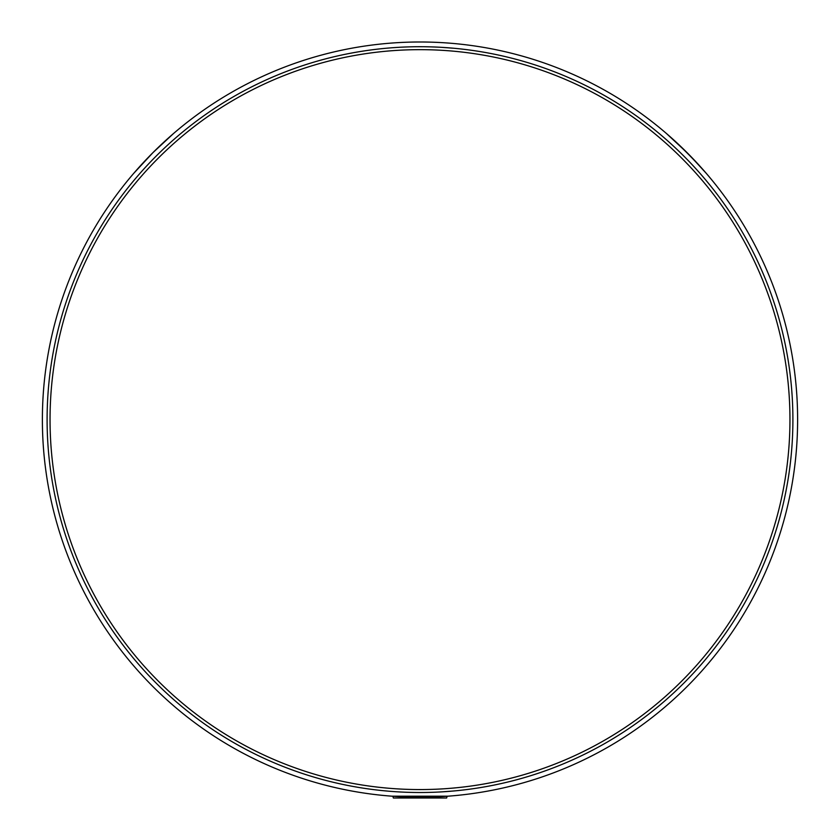 <?xml version="1.0" encoding="UTF-8"?>
<svg xmlns="http://www.w3.org/2000/svg" width="840" height="840" viewBox="0 0 840 840"><rect width="100%" height="100%" fill="white"/><g stroke="black" fill="none" stroke-linecap="round" stroke-linejoin="round"><path stroke-width="1.26" d="M440.433 791.952L437.882 792.078M434.847 792.215L436.653 792.141M440.433 47.282L437.356 47.124M434.395 46.998L431.56 46.904M427.35 46.788L425.849 46.767M424.694 46.746L431.487 46.893M434.847 47.019L436.653 47.093M441.62 47.345L453.632 48.237M453.632 790.986L441.62 791.879M742.938 233.163A372.897 372.897 0 0 1 606.449 742.55A372.897 372.897 0 0 1 97.062 606.06A372.897 372.897 0 0 1 233.552 96.673A372.897 372.897 0 0 1 742.938 233.163A372.897 372.897 0 0 0 233.552 96.673A372.897 372.897 0 0 0 97.062 606.06M391.997 796.194L392.899 796.257L393.362 798L446.639 798L447.101 796.257L448.004 796.194L391.997 796.194M687.655 153.237L666.477 133.529C680.463 145.918 693.662 159.117 706.083 173.145L690.154 155.778M152.985 152.597L173.523 133.529L152.985 152.597A377.612 377.612 0 0 1 687.015 152.597A377.612 377.612 0 0 1 687.015 686.626A377.612 377.612 0 0 1 152.985 686.626A377.612 377.612 0 0 1 152.985 152.597L133.917 173.145M99.614 604.59A369.947 369.947 0 0 0 604.978 739.998A369.947 369.947 0 0 0 740.387 234.644A369.947 369.947 0 0 0 235.022 99.225A369.947 369.947 0 0 0 99.614 604.59"/></g></svg>
